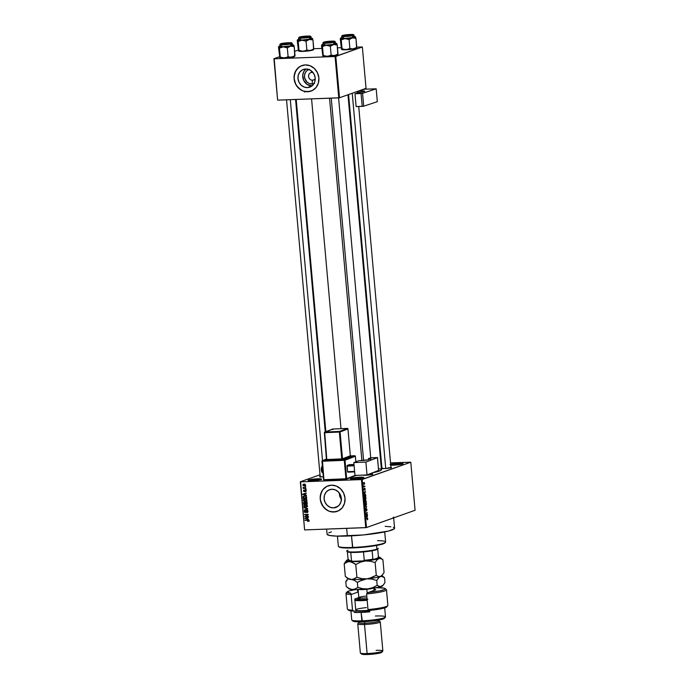 <?xml version="1.0" encoding="UTF-8"?>
<svg xmlns="http://www.w3.org/2000/svg" width="689" height="689" viewBox="0 0 689 689"><rect width="100%" height="100%" fill="white"/><g stroke="black" fill="none" stroke-linecap="round" stroke-linejoin="round"><path stroke-width="1.03" d="M359.649 477.847A6.21 0.723 -5.1 0 0 351.192 479.07A6.21 0.723 174.9 0 1 359.649 477.847L359.727 478.674L359.649 477.847A6.21 0.723 174.9 0 1 363.12 478.011A6.21 0.723 -5.1 0 0 359.649 477.847L359.822 477.21L359.649 477.847M354.43 479.131A6.778 0.784 174.9 0 1 350.425 478.864A6.778 0.784 174.9 0 1 353.078 477.899A6.778 0.784 174.9 0 1 359.822 477.21L363.878 477.589L360.769 478.51L354.43 479.131L350.374 478.752L359.822 477.21A6.778 0.784 174.9 0 1 363.844 477.666A6.778 0.784 174.9 0 1 354.43 479.131M398.785 463.93A6.21 0.723 -5.1 0 0 390.715 464.997A6.21 0.723 174.9 0 1 398.785 463.93L398.862 464.756L398.785 463.93A6.21 0.723 174.9 0 1 402.255 464.093A6.21 0.723 -5.1 0 0 398.785 463.93L398.965 463.292L398.785 463.93M390.654 464.308A6.778 0.784 174.9 0 1 398.965 463.292L402.548 463.413L403.013 463.671L402.454 464.024L393.565 465.213A6.778 0.784 174.9 0 1 390.732 465.196M317.353 479.423A6.21 0.723 -5.1 0 0 308.905 480.646A6.21 0.723 174.9 0 1 317.353 479.423L317.431 480.242L317.353 479.423A6.21 0.723 174.9 0 1 320.824 479.578A6.21 0.723 -5.1 0 0 317.353 479.423L317.534 478.786L317.353 479.423M312.134 480.707A6.778 0.784 174.9 0 1 308.138 480.431A6.778 0.784 174.9 0 1 310.782 479.466A6.778 0.784 174.9 0 1 317.534 478.786L321.479 479.019L318.482 480.087L310.98 480.733L308.086 480.319L317.534 478.786A6.778 0.784 174.9 0 1 321.548 479.234A6.778 0.784 174.9 0 1 312.134 480.707M314.58 83.36L312.014 84.024L312.496 80.225A3.953 3.583 -109.6 0 0 315.209 78.615A3.953 3.583 70.4 0 1 312.496 80.225L314.348 79.571L312.496 80.225A3.953 3.583 70.4 0 1 310.825 72.595A3.953 3.583 70.4 0 1 311.798 72.405L311.239 70.786L311.798 72.405A3.953 3.583 -109.6 0 0 312.496 80.225L312.014 84.024A7.501 6.795 70.4 0 1 304.65 77.831A7.501 6.795 70.4 0 1 308.922 69.503M305.95 68.978A9.413 8.526 -109.6 0 0 303.315 79.459A9.413 8.526 -109.6 0 0 311.979 85.918M307.415 87.606A9.413 8.526 70.4 0 1 298.182 79.898A9.413 8.526 70.4 0 1 303.427 69.434A9.413 8.526 70.4 0 1 305.752 68.986L309.103 69.572L312.065 71.484L314.201 74.438L315.174 77.978L314.839 81.569L313.245 84.652L310.636 86.78L307.415 87.606L304.056 87.021L301.093 85.109L298.957 82.155L297.984 78.615L298.32 75.032L299.913 71.94L302.523 69.822L305.752 68.986A9.413 8.526 70.4 0 1 314.976 76.694A9.413 8.526 70.4 0 1 309.731 87.167A9.413 8.526 70.4 0 1 307.415 87.606L311.816 86.039L307.415 87.606M301.989 65.541L301.98 65.541A13.556 12.29 -109.6 0 0 294.487 80.622A13.556 12.29 -109.6 0 0 307.776 91.706L307.69 91.74A13.556 12.29 70.4 0 1 294.392 80.639A13.556 12.29 70.4 0 1 301.946 65.558A13.556 12.29 70.4 0 1 305.296 64.912L300.645 66.11L296.89 69.167L294.599 73.62L294.108 78.787L295.512 83.886L298.587 88.14L302.859 90.896L307.69 91.74L312.332 90.543L316.087 87.486L318.387 83.033L318.869 77.866L317.465 72.776L314.399 68.521L310.119 65.765L305.296 64.912A13.556 12.29 70.4 0 1 318.585 76.023A13.556 12.29 70.4 0 1 311.032 91.103A13.556 12.29 70.4 0 1 307.69 91.74L307.776 91.706A13.556 12.29 -109.6 0 0 311.092 91.077L311.075 91.086M333.545 507.879A9.413 8.526 70.4 0 1 324.321 500.171A9.413 8.526 70.4 0 1 329.566 489.698A9.413 8.526 70.4 0 1 331.883 489.259L335.242 489.845L338.204 491.757L340.34 494.711L341.313 498.25L340.977 501.833L339.384 504.925L336.775 507.052L333.545 507.879L330.195 507.293L327.232 505.381L325.096 502.427L324.123 498.888L324.459 495.305L326.052 492.213L328.662 490.086L331.883 489.259A9.413 8.526 70.4 0 1 341.115 496.967A9.413 8.526 70.4 0 1 335.87 507.44A9.413 8.526 70.4 0 1 333.545 507.879L337.954 506.312L333.545 507.879M341.339 499.499L339.91 496.864L339.1 492.669L339.91 496.864L341.615 499.852M328.145 485.805A13.556 12.29 -109.6 0 0 320.626 500.894A13.556 12.29 -109.6 0 0 333.915 511.979L333.82 512.013A13.556 12.29 70.4 0 1 320.531 500.912A13.556 12.29 70.4 0 1 328.085 485.831A13.556 12.29 70.4 0 1 331.426 485.185L326.784 486.382L323.029 489.44L320.729 493.892L320.247 499.06L321.651 504.159L324.717 508.413L328.998 511.169L333.82 512.013L338.471 510.816L342.226 507.759L344.517 503.306L345.008 498.138L343.604 493.04L340.53 488.794L336.258 486.038L331.426 485.185A13.556 12.29 70.4 0 1 344.724 496.287A13.556 12.29 70.4 0 1 337.171 511.376A13.556 12.29 70.4 0 1 333.82 512.013L333.915 511.979A13.556 12.29 -109.6 0 0 337.231 511.35L337.214 511.359M390.697 467.168L391.498 467.426L390.594 467.84L384.41 468.58A5.081 0.586 174.9 0 1 381.413 468.382A5.081 0.586 174.9 0 1 381.913 467.995M371.939 473.843L372.74 474.101L371.19 474.652L365.652 475.255A5.081 0.586 174.9 0 1 362.776 475.117M323.58 476.805L322.633 476.857A5.081 0.586 174.9 0 1 319.636 476.65A5.081 0.586 174.9 0 1 320.135 476.263M388.286 467.779L388.329 468.244L388.286 467.779A4.522 0.525 174.9 0 1 390.568 467.84A4.522 0.525 -5.1 0 0 388.286 467.779M326.62 529.1L327.077 534.251A33.89 3.927 -5.1 0 0 347.342 536.042L346.653 528.36L347.342 536.042A33.89 3.927 -5.1 0 0 394.59 528.222L393.6 517.051A33.89 3.927 174.9 0 1 390.784 518.912L415.079 510.273L410.79 462.207L362.199 479.492L366.488 527.55L389.311 519.385M311.574 98.889L341.003 428.679L311.574 98.889M378.502 468.58L381.026 469.226L381.43 469.777L380.836 470.415L372.749 472.74A25.984 3.006 -5.1 0 0 381.43 469.691L347.971 94.772M313.943 83.636A7.501 6.795 70.4 0 1 312.014 84.024L309.335 83.558L306.984 82.043L304.762 78.296L304.504 75.402L305.287 72.689L306.993 70.571L309.361 69.374M364.292 486.4L364.92 486.537L363.775 486.951L363.714 485.814L364.292 486.4L363.714 485.814L363.775 486.951L364.886 486.184L364.05 486.417M364.714 488.243L365.11 489.629L364.774 488.587L364.111 489.957L364.162 488.518L364.317 489.741L364.714 488.243L364.317 489.741L364.223 488.467L363.973 489.405L364.369 490.094L364.679 488.716L364.869 489.965L365.161 488.966L364.714 488.243L365.161 488.966M365.032 493.246L363.861 492.859L365.334 491.162L365.032 493.246L365.334 491.162L363.861 492.859L365.032 493.246M365.98 498.216L365.592 499.689L364.757 499.783L364.679 497.406L365.351 497.105L365.868 497.656L365.058 497.131L364.369 498.793L365.316 499.869L365.98 498.216M366.505 504.064L366.117 505.537L365.273 505.631L365.204 503.246L365.876 502.944L366.462 503.762L365.575 502.979L364.886 504.632L365.842 505.717L366.505 504.064M367.831 518.895L367.409 519.833L367.513 518.61L366.195 519.006L367.582 518.274L367.831 518.895L367.228 518.274L366.16 518.653L367.487 518.602L367.409 519.833L367.831 518.895L367.228 518.274M367.177 517.224L365.997 516.836L367.47 515.148L367.177 517.224L367.47 515.148L365.997 516.836L367.177 517.224M366.143 514.829L367.401 514.382L365.859 515.294L366.953 512.969L365.661 513.064L367.237 512.504L366.143 514.829L367.237 512.504L365.661 513.064L366.953 512.969L365.859 515.294L367.401 514.382L366.143 514.829M366.445 508.697L367.013 509.765L366.574 511.005L366.626 509.076L365.988 511.1L365.377 510.058L365.764 509.042L365.971 510.73L366.445 508.697L366.574 511.005L367.004 509.645L366.522 508.68M365.049 506.234L366.729 506.794L365.282 508.758L366.557 507.052L365.049 506.234L366.557 507.052L365.282 508.758L366.729 506.794L365.049 506.234M365.661 500.171L366.315 502.186L364.739 502.746L364.688 500.894L365.661 500.171L364.955 500.524L364.739 502.746L366.315 502.186L365.747 500.154M364.782 494.246L365.532 494.547L365.799 496.347L364.223 496.907L364.731 494.263L364.223 496.907L365.799 496.347L364.998 494.194M363.956 482.481L364.653 483.316L364.042 484.488L363.456 483.428L363.956 482.481L363.465 483.678L364.145 484.462L364.645 483.256L364.119 482.446M300.309 481.783L304.598 529.85L300.602 481.852L361.458 479.587L365.747 527.653L304.891 529.91L366.488 527.55L415.079 510.273L410.79 462.207L390.525 462.887L410.79 462.207L361.458 479.587L362.199 479.492L366.488 527.55L365.747 527.653L361.458 479.587L300.602 481.852L304.598 529.85L300.309 481.783L320.006 474.781L300.309 481.783M380.853 463.249L381.482 463.232L380.853 463.249M305.675 486.555L305.193 486.925L305.675 486.555M305.899 488.992L305.408 489.371L305.899 488.992M306.45 495.176L305.339 494.909L305.236 493.677L306.252 492.954L302.738 494.22L306.484 495.546L305.339 494.909L305.236 493.677L306.252 492.954L302.738 494.22L306.45 495.176M306.372 501.118L305.244 501.454L306.932 500.171L306.527 499.198L305.296 498.715L303.418 499.387L303.582 500.92L305.882 501.351L306.924 500.016L306.286 499.017L304.168 498.853M306.889 506.958L305.77 507.293L307.449 506.01L306.932 504.942L305.821 504.563L304.021 505.123L304.099 506.768L306.398 507.19L307.449 505.855L306.803 504.856L304.684 504.692M305.227 510.532L304.245 511.643L305.33 512.616L307.415 510.515L306.838 510.721L307.923 511.281L306.751 512.306L307.604 512.383L306.829 512.659L307.949 511.436L307.733 510.807L306.304 510.515L305.408 512.246L304.667 511.608L305.227 510.532L304.28 511.204L304.452 512.22L305.416 512.607L306.502 510.85L307.156 510.79L307.061 512.633L307.949 511.436L306.803 510.368L305.305 512.254L304.667 511.608L305.313 510.885L304.857 510.601M308.586 519.153L307.483 518.886L307.372 517.654L308.388 516.931L304.882 518.206L308.62 519.523L307.483 518.886L307.372 517.654L308.388 516.931L304.882 518.206L308.586 519.153M308.569 521.254L308.293 520.023L305.046 520.014L308.155 520.359L307.716 521.495L308.775 520.686L307.492 519.928L305.072 520.367L308.043 520.316L307.716 521.495L308.612 521.177L307.716 521.495M308.319 516.173L305.434 516.276L308.155 514.295L304.547 514.425L307.466 514.674L304.745 516.664L308.353 516.526L305.434 516.276L308.19 514.674L304.547 514.425L307.466 514.674L304.745 516.664L308.319 516.173M307.647 508.585L303.935 507.604L307.242 508.792L304.159 510.118L307.647 508.585L303.935 507.604L307.242 508.792L304.159 510.118L307.647 508.585M304.349 501.997L303.522 503.004L303.944 502.858L303.625 504.115L307.234 503.978L306.932 502.229L305.976 501.833L303.703 502.281L303.625 504.115L307.234 503.978L307.139 502.875L305.976 501.833L304.056 502.048M306.622 497.096L305.916 496.028L303.909 495.934L303.048 496.648L303.1 498.268L306.708 498.138L306.622 497.096L304.676 495.813L303.823 495.959L303.031 496.709L303.1 498.268L306.708 498.138L306.622 497.096M305.175 489.939L304.435 490.766L304.874 490.981L304.116 491.3L304.056 490.025L303.384 490.878L304.202 491.653L305.77 490.112L305.27 490.292L306.08 490.628L305.33 491.662L306.097 490.766L305.503 489.974L304.702 490.094L304.116 491.3L303.771 490.103L303.41 491.042L304.504 491.584L305.356 490.292L305.33 491.662L305.847 491.455L306.097 490.766L304.891 489.982M305.804 487.976L303.091 487.605L303.599 488.062L303.212 488.432L305.838 488.329L303.203 487.304L303.212 488.432L305.804 487.976M304.116 484.117L302.876 485.151L304.323 486.098L305.33 485.771L304.323 486.098L305.589 485.056L304.581 484.134L303.169 484.419L302.927 485.401L304.771 486.038L305.589 485.056L303.522 484.221M273.921 58.72L277.615 100.077L274.213 58.78L335.078 56.524L338.764 97.872L277.908 100.138L339.505 97.778L366.048 88.338L362.354 46.981L335.819 56.42L339.505 97.778L366.048 88.338L362.354 46.981L356.773 47.119L362.354 46.981L335.078 56.524L335.819 56.42L339.505 97.778L338.764 97.872L335.078 56.524L274.213 58.78L277.615 100.077L273.921 58.72L279.458 56.748L273.921 58.72M298.216 50.082L294.634 51.356L298.216 50.082M313.753 48.721L321.763 48.419L313.753 48.721M337.481 47.834L341.046 47.705L337.481 47.834M391.955 518.447L390.784 518.912M390.077 464.481L398.965 463.292A6.778 0.784 174.9 0 1 402.979 463.749A6.778 0.784 174.9 0 1 393.565 465.213L390.577 465.178M323.33 476.822A5.081 0.586 174.9 0 1 322.633 476.857L319.679 476.676L320.506 476.159M372.155 473.868A5.081 0.586 174.9 0 1 372.715 474.153A5.081 0.586 174.9 0 1 365.652 475.255L362.69 475.083M390.913 467.194A5.081 0.586 174.9 0 1 391.473 467.486A5.081 0.586 174.9 0 1 384.41 468.58L381.448 468.408L382.274 467.891M393.316 527.309L394.487 527.963L394.366 528.747L388.553 531.047L363.525 534.931L336.525 536.111L329.411 535.448L327.077 534.139M328.713 532.855L331.357 531.908M385.142 526.362L390.896 526.801M369.528 474.454A4.522 0.525 174.9 0 1 371.81 474.514A4.522 0.525 -5.1 0 0 369.528 474.454M331.478 511.815L336.31 511.634M326.87 486.356L323.115 489.414L321.763 491.498L320.342 496.407L320.342 499.025L320.807 501.635L323.089 506.406L326.836 509.981L329.084 511.135M305.339 91.542L310.171 91.361M300.74 66.084L298.707 67.401L295.624 71.225L294.203 76.135L294.203 78.761L295.598 83.851L296.95 86.134L300.697 89.708L302.953 90.862M305.882 69.038L303.746 71.69L302.755 75.101L303.728 80.458L307.268 84.523L312.177 85.91M311.798 72.405A3.953 3.583 70.4 0 1 313.073 72.595A3.953 3.583 -109.6 0 0 311.798 72.405M309.464 520.936L308.724 521.168M308.345 520.686L307.638 521.142M308.508 520.143L308.043 520.316L308.508 520.143M308.284 520.014L307.552 520.281L308.284 520.014M308.129 519.971L305.072 520.367L308.129 519.971M305.468 518.378L304.917 518.576L305.468 518.378M305.804 518.162L308.388 516.939L305.804 518.162M308.422 517.284L307.372 517.654L308.422 517.284M306.174 518.033L307.862 517.473L306.174 518.033M307.053 518.783L305.27 518.352L307.862 517.473L306.958 517.792L307.053 518.783L305.27 518.352L306.958 517.792L307.053 518.783M308.327 516.242L304.745 516.664L308.327 516.242M305.623 516.164L308.172 514.468L305.623 516.164M308.164 514.425L307.466 514.674L308.164 514.425M308.164 514.364L304.572 514.786L308.164 514.364M306.829 512.659L307.268 512.573M307.94 511.918L306.751 512.306M307.561 510.437L306.838 510.721M307.742 510.403L307.13 511.316M304.667 511.608L305.313 510.885M305.572 511.29L306.209 511.936M306.76 511.247L306.889 510.618L305.985 510.937L307.699 510.049M306.803 510.368L305.985 510.937M307.673 508.921L304.159 510.118L307.673 508.921M307.199 508.465L306.657 508.663L307.199 508.465M304.555 507.767L303.97 507.974L304.555 507.767M305.477 504.555L303.746 505.993L305.77 507.293L306.975 506.897M305.77 507.293L306.665 506.975L305.933 506.923M305.408 506.742L306.984 506.949M304.865 505.02L306.192 504.606M307.518 506.381L306.872 506.604M305.744 506.94L304.168 505.976L304.693 505.089L306.278 504.632L305.494 504.908L307.432 505.735L305.744 506.94L304.762 506.794L304.185 505.692L305.494 504.908L307.027 505.872L305.744 506.94L307.337 506.475M305.597 504.77L306.398 504.589L305.063 505.657M304.426 502.686L305.244 501.678M306.166 501.799L306.881 501.514M305.976 501.833L305.132 502.35M304.598 501.962L304.417 502.496M305.089 503.702L304.013 503.745L304.943 502.169L304.435 502.35L305.503 502.47L304.969 502.66L305.503 503.556L304.013 503.745L304.435 502.35L305.089 503.702M305.864 502.341L305.339 502.031L304.857 502.806M306.777 503.642L305.511 503.685L305.451 502.987L306.631 501.971L306.011 502.186L307.018 502.384L306.777 503.642L307.191 503.495L305.511 503.685L306.011 502.186L306.777 503.642M306.915 501.868L306.347 502.669M303.961 503.125L304.435 502.35M304.96 498.715L303.22 500.154L305.244 501.454L306.45 501.058M305.244 501.454L306.149 501.136L305.408 501.084M304.228 499.224L304.659 498.733M304.882 500.903L306.467 501.101M304.676 498.724L304.185 499.336M306.993 500.533L306.347 500.757M305.218 501.101L303.642 500.128L304.176 499.249L305.752 498.793L304.977 499.069L306.906 499.887L305.218 501.101L304.237 500.946L303.711 499.714L304.977 499.069L306.51 500.093L305.218 501.101L306.812 500.636M305.072 498.931L305.873 498.75L304.547 499.809M306.683 497.854L303.1 498.268L306.683 497.854M303.651 496.485L303.031 496.709L303.651 496.485M303.952 496.304L304.323 495.847M304.383 495.804L303.944 496.33M304.004 496.287L305.416 495.865M306.26 497.794L303.496 497.897L303.461 496.76L305.503 495.891L304.702 496.175L306.071 496.114L305.597 496.278L306.665 497.647L303.496 497.897L303.461 496.76L304.814 496.166L306.045 496.605L306.26 497.794M305.597 495.856L304.366 496.442M303.461 496.76L304.702 496.175M303.332 494.401L302.772 494.599L303.332 494.401M303.668 494.177L306.252 492.962L303.642 493.901L305.718 493.488L303.858 494.142L305.718 493.488L304.822 493.815L304.908 494.805L303.134 494.366L304.822 493.815L305.322 494.659L303.677 494.202M306.278 493.307L305.236 493.677L306.278 493.307M305.727 490.757L305.253 491.309M305.83 490.422L305.106 491.335L304.28 490.559M303.754 490.852L304.142 490.379M304.271 491.248L304.857 491.033M305.339 490.447L306.08 489.612M305.916 489.19L305.408 489.371L305.916 489.19M305.813 488.045L303.212 488.432L305.813 488.045M303.573 487.485L303.091 487.648L303.573 487.485M305.692 486.753L305.193 486.925L305.692 486.753M304.323 486.098L304.951 485.986M303.685 484.548L304.917 484.16M304.288 485.736L303.246 485.151L304.9 484.212L304.176 484.47L305.572 484.927L304.288 485.736L303.332 485.392L304.176 484.47L305.218 485.056L304.288 485.736L305.675 485.34M305.072 484.152L304.15 484.832M304.693 505.089L305.494 504.908M305.451 502.987L306.011 502.186M304.176 499.249L304.977 499.069M303.246 485.151L304.176 484.47M305.218 485.056L304.762 485.667M367.271 518.619L366.16 518.662M366.979 517.172L366.014 517.017L366.565 516.19L366.979 517.172L366.031 517.206L366.979 517.172L366.892 516.182L366.178 516.939L366.979 517.172M366.281 514.778L367.435 514.735L366.281 514.778M365.807 513.012L366.953 512.969L365.807 513.012M366.031 512.935L367.271 512.883L366.031 512.935M366.479 509.05L366.815 509.679M365.911 511.135L365.764 509.042L365.842 511.152M365.885 510.782L365.575 510.204M366.169 503.125L365.575 502.979M365.807 505.356L366.255 503.762L365.601 503.332L366.324 504.133L365.618 505.399L364.886 504.572L365.601 503.332L365.136 503.349L365.773 503.297L365.153 503.323M365.161 502.229L366.315 502.186L365.161 502.229M365.006 500.869L364.894 502.333L365.368 502.16L364.705 502.333L364.688 500.886L365.368 502.16L365.256 501.127M365.695 500.524L365.549 502.092L366.1 501.902L365.359 502.1L365.368 500.533L366.1 501.902L365.98 500.782M365.652 497.286L365.058 497.131M365.291 499.516L365.73 497.923L365.084 497.492L365.799 498.285L365.101 499.551L364.36 498.733L365.084 497.492L364.61 497.51L365.248 497.458L364.627 497.484M364.645 496.39L365.799 496.347L364.645 496.39M364.817 494.599L364.369 496.485L365.583 496.054L364.18 496.493L364.817 494.599L364.326 494.616L365.213 494.607L365.583 496.054L365.213 494.607M364.834 493.186L363.878 493.04L364.421 492.213L364.834 493.186L363.895 493.221L364.834 493.186L364.748 492.196L364.033 492.962L364.834 493.186M364.472 488.596L364.989 489.001M363.973 489.405L364.369 490.094M363.766 486.58L364.92 486.537L363.766 486.58M364.111 484.1L363.577 482.851L364.481 483.308L364.111 484.1L363.628 483.626L363.826 484.091L364.49 483.48L363.999 482.834L364.481 483.308M365.601 503.332L365.067 504.279L365.592 505.399L365.11 505.416M365.084 497.492L364.541 498.578L365.075 499.551L364.584 499.577M363.999 482.834L363.628 483.626M337.455 536.137L338.351 546.205A23.727 2.747 -5.1 0 0 352.535 547.454A23.727 2.747 174.9 0 1 338.54 546.506L339.152 547.006A23.159 2.678 -5.1 0 0 352.811 547.927L351.502 535.844L352.535 547.454A23.727 2.747 -5.1 0 0 385.616 541.985L384.712 531.917M385.099 542.674L383.179 543.862L378.037 545.18L361.604 547.385L345.422 547.979L339.04 546.894M377.555 540.65A23.727 2.747 174.9 0 1 385.478 542.321A23.727 2.747 174.9 0 1 352.535 547.454L352.811 547.927A23.159 2.678 -5.1 0 0 384.97 542.915L385.478 542.321M336.783 43.665L336.654 43.467A7.458 0.861 174.9 0 1 336.077 43.958L337.231 45.061L336.533 43.424L333.683 44.518L337.231 45.061L336.783 43.665M324.433 42.15L324.889 42.589L324.433 42.15L325.561 41.857L331.099 41.254L333.786 41.349L333.717 41.805A5.081 0.586 174.9 0 1 328.352 42.623A5.081 0.586 174.9 0 1 324.045 42.494A5.081 0.586 174.9 0 1 324.433 42.15A5.081 0.586 174.9 0 1 330.367 41.288A5.081 0.586 174.9 0 1 334.105 41.598A5.081 0.586 174.9 0 1 333.717 41.805L327.051 42.692L324.355 42.606L324.433 42.15M323.597 44.423L323.081 44.742L323.511 44.983L325.733 45.112L333.562 44.354L335.457 43.683L335.293 41.762A6.21 0.723 174.9 0 1 334.776 42.098L334.432 41.779A5.874 0.68 174.9 0 1 326.732 42.804A5.874 0.68 174.9 0 1 323.709 42.175L323.219 42.477L324.149 42.778L327.826 42.752L334.923 41.469L330.315 41.202L323.709 42.175A5.874 0.68 174.9 0 1 331.409 41.142A5.874 0.68 174.9 0 1 334.432 41.779L334.94 44.001A6.21 0.723 -5.1 0 0 335.457 43.657L335.035 43.441M337.765 54.681L337.231 45.061L338.023 53.957L334.682 55.697L331.125 55.154L330.332 46.258L333.683 44.518L326.302 45.267L330.332 46.258L331.125 55.154L327.301 56.446L323.27 55.447L322.478 46.551L326.302 45.267L321.892 44.957L322.478 46.551L322.891 56.136L321.513 45.646L321.927 44.725L323.46 44.182M321.668 45.043L322.84 56.024M337.644 54.638L331.099 56.179L322.9 56.145A7.458 0.861 -5.1 0 0 327.301 56.446L323.27 55.447L323.003 56.171M335.242 43.174L336.533 43.424M323.081 44.768A6.21 0.723 -5.1 0 0 328.042 45.026A6.21 0.723 -5.1 0 0 334.94 44.001L334.776 42.098A6.21 0.723 174.9 0 1 327.869 43.131A6.21 0.723 174.9 0 1 322.908 42.864L323.081 44.768M335.293 41.762L334.613 41.245C334.165 40.84 325.432 41.383 323.623 42.193L324.028 42.658M322.977 42.951A6.21 0.723 -5.1 0 0 328.274 43.097A6.21 0.723 -5.1 0 0 334.776 42.098M321.772 44.923L321.892 44.957A7.458 0.861 174.9 0 1 321.884 44.768A7.458 0.861 174.9 0 1 323.038 44.285M322.314 45.982L322.478 46.551L326.302 45.267A7.458 0.861 174.9 0 1 321.892 44.957L322.314 45.982M333.683 44.518A7.458 0.861 174.9 0 1 326.302 45.267L330.332 46.258L333.683 44.518L337.231 45.061L336.077 43.958A7.458 0.861 174.9 0 1 333.683 44.518M335.414 43.183A7.458 0.861 174.9 0 1 336.637 43.45A7.458 0.861 174.9 0 1 336.654 43.467M327.301 56.446A7.458 0.861 -5.1 0 0 334.682 55.697L331.125 55.154L327.301 56.446M337.868 54.56L338.023 53.957L334.682 55.697A7.458 0.861 -5.1 0 0 337.653 54.827L337.817 54.638M326.646 42.554L325.165 42.373L325.975 41.969L331.504 41.4A3.953 0.456 174.9 0 1 332.976 41.573A3.953 0.456 174.9 0 1 331.021 42.201A3.953 0.456 174.9 0 1 326.646 42.554A3.953 0.456 174.9 0 1 325.156 42.27A3.953 0.456 174.9 0 1 327.533 41.684A3.953 0.456 174.9 0 1 331.504 41.4L332.985 41.573L332.176 41.986L326.646 42.554M331.254 98.157L363.585 460.467L331.254 98.157M347.213 35.811L351.717 35.036L348.453 34.794A3.953 0.456 174.9 0 1 351.734 34.906A3.953 0.456 174.9 0 1 347.213 35.811A3.953 0.456 174.9 0 1 343.914 35.604A3.953 0.456 174.9 0 1 348.453 34.794L343.94 35.578L347.213 35.811M352.243 93.248L385.737 468.511L352.243 93.248M285.427 44.217L285.435 44.079A3.953 0.456 174.9 0 1 282.137 43.872A3.953 0.456 174.9 0 1 286.676 43.062L282.12 43.941L288.372 43.743L289.888 43.131L286.676 43.062A3.953 0.456 174.9 0 1 289.966 43.174A3.953 0.456 174.9 0 1 285.435 44.079L285.427 44.217M322.512 460.562L290.302 99.681L322.512 460.562M302.316 37.637L302.385 37.482A3.953 0.456 174.9 0 1 300.904 37.197A3.953 0.456 174.9 0 1 303.281 36.612A3.953 0.456 174.9 0 1 307.242 36.328L308.741 36.595L306.045 37.232L300.886 37.215L307.242 36.328A3.953 0.456 174.9 0 1 308.724 36.5A3.953 0.456 174.9 0 1 306.76 37.128A3.953 0.456 174.9 0 1 302.385 37.482L302.316 37.637M377.71 549.012L378.442 557.177L377.71 549.012L376.461 549.719A15.253 1.766 -5.1 0 0 377.641 549.099L378.149 548.496A15.813 1.834 174.9 0 1 376.926 549.142L372.129 550.769A15.253 1.766 -5.1 0 0 376.461 549.719L376.926 549.142A15.813 1.834 -5.1 0 0 378.235 548.272M376.59 545.455L376.926 549.142L376.59 545.455M348.212 560.174A15.253 1.766 174.9 0 1 348.117 560.071L347.377 551.717L348.117 560.071A15.253 1.766 -5.1 0 0 351.502 560.777A15.253 1.766 174.9 0 1 348.212 560.174L348.815 560.674A14.684 1.697 -5.1 0 0 352.777 561.294L363.086 560.906L364.257 560.303A15.253 1.766 -5.1 0 0 372.878 559.149L373.455 559.52L371.216 559.924L363.086 560.906A14.684 1.697 -5.1 0 0 373.455 559.52L377.96 557.918L378.442 557.177L377.96 557.918L373.455 559.52L372.878 559.149A15.253 1.766 174.9 0 1 364.257 560.303L363.516 551.923L350.753 552.397A15.253 1.766 -5.1 0 0 363.516 551.923A15.253 1.766 -5.1 0 0 372.129 550.769A15.253 1.766 174.9 0 1 363.516 551.923L364.257 560.303L363.086 560.906L352.777 561.294L351.502 560.777L350.753 552.397A15.253 1.766 174.9 0 1 347.368 551.691M346.731 551.088A15.813 1.834 -5.1 0 0 359.348 551.76A15.813 1.834 -5.1 0 0 376.926 549.142A15.813 1.834 174.9 0 1 360.252 551.7A15.813 1.834 174.9 0 1 346.851 551.286A15.813 1.834 174.9 0 1 348.04 550.218M346.851 551.286L347.463 551.794A15.253 1.766 -5.1 0 0 350.753 552.397L351.502 560.777L352.777 561.294L348.703 560.441M372.878 559.149L372.129 550.769L372.878 559.149M356.523 48.006L356.79 47.283L353.44 49.022A7.458 0.861 -5.1 0 0 355.834 48.463L356.79 47.283L353.44 49.022L349.883 48.488L349.09 39.592L352.441 37.852L355.989 38.386L355.412 36.793L352.441 37.852L345.06 38.593L349.09 39.592L349.883 48.488L346.059 49.772L342.028 48.781L341.52 49.264L340.271 38.972L340.65 38.291A7.458 0.861 174.9 0 1 340.642 38.102A7.458 0.861 174.9 0 1 341.219 37.792L342.226 37.507M356.411 47.972L349.857 49.505L341.649 49.462L340.349 38.618L340.65 38.291L341.236 39.884L342.028 48.781L341.236 39.884L345.06 38.593L341.115 38.463L340.607 38.179L341.219 37.792A7.458 0.861 174.9 0 1 341.796 37.619M343.191 35.475A5.081 0.586 174.9 0 1 349.125 34.622A5.081 0.586 174.9 0 1 352.863 34.924A5.081 0.586 174.9 0 1 352.475 35.13L346.748 35.974L342.769 35.742L348.91 34.631L352.544 34.674L352.475 35.13A5.081 0.586 174.9 0 1 347.11 35.949A5.081 0.586 174.9 0 1 342.803 35.819A5.081 0.586 174.9 0 1 343.191 35.475L343.647 35.914L343.191 35.475M341.735 36.284A6.21 0.723 -5.1 0 0 347.032 36.431A6.21 0.723 -5.1 0 0 353.535 35.432L353.199 35.105A5.874 0.68 174.9 0 1 345.49 36.138A5.874 0.68 174.9 0 1 342.467 35.501L342.786 35.983M341.675 36.19L341.839 38.093A6.21 0.723 -5.1 0 0 346.8 38.36A6.21 0.723 -5.1 0 0 353.707 37.327L353.535 35.432A6.21 0.723 174.9 0 1 346.627 36.457A6.21 0.723 174.9 0 1 341.675 36.19L342.467 35.501L341.977 35.811L342.381 36.035L345.49 36.138L353.552 34.95L349.082 34.528L342.467 35.501A5.874 0.68 174.9 0 1 350.167 34.476A5.874 0.68 174.9 0 1 353.199 35.105L353.793 36.767M356.626 47.886L355.989 38.386L356.79 47.283L355.834 48.463A7.458 0.861 -5.1 0 0 356.411 48.161L356.575 47.963M341.77 49.496L341.649 49.462A7.458 0.861 -5.1 0 0 346.059 49.772L342.028 48.781L341.606 49.358M354.008 36.5L355.412 36.793A7.458 0.861 174.9 0 1 352.441 37.852L355.989 38.386L355.291 36.758M342.355 37.749L341.839 38.076L342.269 38.308L345.559 38.42L353.707 37.327A6.21 0.723 -5.1 0 0 354.215 36.991L354.051 35.087A6.21 0.723 174.9 0 1 353.535 35.432M354.18 36.517A7.458 0.861 174.9 0 1 355.395 36.784A7.458 0.861 174.9 0 1 355.412 36.793M345.06 38.593A7.458 0.861 174.9 0 1 340.65 38.291L341.236 39.884L345.06 38.593L349.09 39.592L352.441 37.852A7.458 0.861 174.9 0 1 345.06 38.593M346.059 49.772A7.458 0.861 -5.1 0 0 353.44 49.022L349.883 48.488L346.059 49.772M293.772 45.267L293.635 45.061A7.458 0.861 174.9 0 1 293.066 45.56L294.22 46.663L293.523 45.026L290.663 46.12L294.22 46.663L293.772 45.267M281.413 43.743L281.87 44.182L281.413 43.743L282.542 43.459L288.08 42.856L290.767 42.942L290.698 43.398A5.081 0.586 174.9 0 1 285.341 44.225A5.081 0.586 174.9 0 1 281.034 44.087A5.081 0.586 174.9 0 1 281.413 43.743A5.081 0.586 174.9 0 1 287.356 42.89A5.081 0.586 174.9 0 1 291.094 43.192A5.081 0.586 174.9 0 1 290.698 43.398L284.032 44.294L281.345 44.208L281.413 43.743M280.587 46.017L280.165 46.473L282.723 46.714L291.335 45.775L292.446 45.276L292.274 43.355A6.21 0.723 174.9 0 1 291.757 43.7L291.421 43.373A5.874 0.68 174.9 0 1 283.713 44.406A5.874 0.68 174.9 0 1 280.69 43.777L280.294 44.199L281.129 44.38L284.807 44.354L291.903 43.071L287.304 42.796L280.69 43.777A5.874 0.68 174.9 0 1 288.398 42.744A5.874 0.68 174.9 0 1 291.421 43.373L291.929 45.595A6.21 0.723 -5.1 0 0 292.446 45.259L292.015 45.035M294.754 56.274L294.22 46.663L295.013 55.551L291.662 57.299L288.114 56.756L287.322 47.86L290.663 46.12L283.291 46.869L287.322 47.86L288.114 56.756L284.281 58.04L280.251 57.049L279.458 48.152L283.291 46.869L278.873 46.559L279.458 48.152L279.872 57.73L278.494 47.24L278.916 46.327L280.449 45.784M278.657 46.645L279.829 57.626M294.634 56.24L288.088 57.773L279.872 57.73M292.231 44.768L293.635 45.061A7.458 0.861 174.9 0 1 293.635 45.061L293.523 45.026M280.07 46.361A6.21 0.723 -5.1 0 0 285.022 46.628A6.21 0.723 -5.1 0 0 291.929 45.595L291.757 43.7A6.21 0.723 174.9 0 1 284.85 44.725A6.21 0.723 174.9 0 1 279.898 44.458L280.07 46.361M292.274 43.355L291.593 42.847C291.154 42.434 282.412 42.976 280.612 43.786L281.009 44.251M279.958 44.552A6.21 0.723 -5.1 0 0 285.255 44.699A6.21 0.723 -5.1 0 0 291.757 43.7M278.761 46.525L278.873 46.559A7.458 0.861 174.9 0 1 278.873 46.37A7.458 0.861 174.9 0 1 280.027 45.887M279.303 47.584L279.458 48.152L283.291 46.869A7.458 0.861 174.9 0 1 278.873 46.559L279.303 47.584M290.663 46.12A7.458 0.861 174.9 0 1 283.291 46.869L287.322 47.86L290.663 46.12L294.22 46.663L293.066 45.56A7.458 0.861 174.9 0 1 290.663 46.12M292.403 44.785A7.458 0.861 174.9 0 1 293.626 45.052M279.889 57.747L279.889 57.747A7.458 0.861 -5.1 0 0 284.281 58.04L280.251 57.049L279.992 57.773M284.281 58.04A7.458 0.861 -5.1 0 0 291.662 57.299L288.114 56.756L284.281 58.04M294.849 56.154L295.013 55.551L291.662 57.299A7.458 0.861 -5.1 0 0 294.634 56.429L294.806 56.231M313.512 49.608L313.771 48.885L310.42 50.624A7.458 0.861 -5.1 0 0 312.823 50.064L313.771 48.885L310.42 50.624L306.872 50.082L306.08 41.185L309.43 39.445L312.978 39.988L312.393 38.395L309.43 39.445L302.049 40.195L306.08 41.185L306.872 50.082L303.048 51.374L299.009 50.375L298.501 50.865L297.26 40.573L297.639 39.884A7.458 0.861 174.9 0 1 297.631 39.695A7.458 0.861 174.9 0 1 298.208 39.394L299.207 39.109M313.392 49.565L306.846 51.107L298.63 51.064L297.329 40.22L297.639 39.884L298.216 41.478L299.009 50.375L298.216 41.478L302.049 40.195L298.104 40.065L297.588 39.773L298.208 39.394A7.458 0.861 174.9 0 1 298.785 39.213M300.171 37.077A5.081 0.586 174.9 0 1 306.114 36.216A5.081 0.586 174.9 0 1 309.852 36.526A5.081 0.586 174.9 0 1 309.456 36.732L303.737 37.576L299.749 37.335L305.899 36.233L309.077 36.207L309.878 36.465L309.456 36.732A5.081 0.586 174.9 0 1 304.099 37.55A5.081 0.586 174.9 0 1 299.793 37.421A5.081 0.586 174.9 0 1 300.171 37.077L300.637 37.516L300.171 37.077M298.716 37.878A6.21 0.723 -5.1 0 0 304.013 38.024A6.21 0.723 -5.1 0 0 310.515 37.025L310.179 36.706A5.874 0.68 174.9 0 1 302.48 37.731A5.874 0.68 174.9 0 1 299.448 37.103L299.767 37.585M298.656 37.792L298.828 39.686A6.21 0.723 -5.1 0 0 303.78 39.953A6.21 0.723 -5.1 0 0 310.687 38.928L310.515 37.025A6.21 0.723 174.9 0 1 303.616 38.059A6.21 0.723 174.9 0 1 298.656 37.792L299.448 37.103L298.966 37.404L299.887 37.706L303.565 37.68L310.532 36.543L307.156 36.069L299.448 37.103A5.874 0.68 174.9 0 1 307.156 36.069A5.874 0.68 174.9 0 1 310.179 36.706L310.773 38.369M313.607 49.487L312.978 39.988L313.771 48.885L312.823 50.064A7.458 0.861 -5.1 0 0 313.4 49.754L313.564 49.565M298.75 51.098L298.63 51.064A7.458 0.861 -5.1 0 0 303.048 51.374L299.009 50.375L298.587 50.952M310.989 38.102L312.393 38.395A7.458 0.861 174.9 0 1 309.43 39.445L312.978 39.988L312.281 38.351M299.345 39.351L298.828 39.669L299.25 39.91L302.54 40.022L310.687 38.928A6.21 0.723 -5.1 0 0 311.204 38.584L311.032 36.689A6.21 0.723 174.9 0 1 310.515 37.025M311.161 38.11A7.458 0.861 174.9 0 1 312.384 38.377A7.458 0.861 174.9 0 1 312.393 38.395M302.049 40.195A7.458 0.861 174.9 0 1 297.639 39.884L298.216 41.478L302.049 40.195L306.08 41.185L309.43 39.445A7.458 0.861 174.9 0 1 302.049 40.195M303.048 51.374A7.458 0.861 -5.1 0 0 310.42 50.624L306.872 50.082L303.048 51.374M347.101 591.911L346.085 593.117A20.334 2.351 -5.1 0 0 351.123 594.504L350.735 593.16A19.206 2.222 174.9 0 1 347.101 591.911A19.206 2.222 174.9 0 1 355.291 589.595L351.054 589.379L348.944 588.578M350.934 610.91L351.734 619.928A16.949 1.964 -5.1 0 0 361.871 620.823L361.122 612.435L369.76 611.832L369.631 610.411L369.76 611.832A16.949 1.964 174.9 0 1 361.122 612.435L362.414 621.779A15.813 1.834 -5.1 0 0 384.384 618.352L385.401 617.155A16.949 1.964 174.9 0 1 361.871 620.823A16.949 1.964 -5.1 0 0 385.495 616.913L384.695 607.896M375.367 616.018A16.949 1.964 174.9 0 1 385.401 617.155M358.711 621.84L358.788 622.675A10.171 1.18 -5.1 0 0 364.869 623.218L364.731 621.667L364.869 623.218A10.171 1.18 174.9 0 1 358.848 622.537L357.824 623.734A11.3 1.309 -5.1 0 0 364.515 624.492A11.3 1.309 -5.1 0 0 375.763 623.347A11.3 1.309 -5.1 0 0 380.182 621.745L378.959 620.737A10.171 1.18 174.9 0 1 374.988 622.184A10.171 1.18 174.9 0 1 364.869 623.218L364.515 624.492L367.108 653.551L367.659 654.507A10.171 1.18 -5.1 0 0 381.784 652.311L382.8 651.105A11.3 1.309 174.9 0 1 367.108 653.551A11.3 1.309 -5.1 0 0 382.86 650.95L380.268 621.891A11.3 1.309 174.9 0 1 364.515 624.492A11.3 1.309 174.9 0 1 357.763 623.898L360.356 652.957A11.3 1.309 -5.1 0 0 367.108 653.551L364.515 624.492L364.869 623.218A10.171 1.18 -5.1 0 0 379.045 620.867L378.967 620.031M377.098 620.358A10.171 1.18 174.9 0 1 378.959 620.737M376.108 650.356A11.3 1.309 174.9 0 1 382.8 651.105M386.477 589.784A20.334 2.351 174.9 0 1 366.6 593.927L367.995 609.576A20.334 2.351 -5.1 0 0 387.873 605.433L386.477 589.784M348.6 610.118L353.121 611.091L352.518 610.153A20.334 2.351 174.9 0 1 347.523 609.309L348.746 610.316A19.206 2.222 -5.1 0 0 353.121 611.091L354.137 610.73L354.284 612.4L355.92 611.823L354.766 598.974L358.814 597.535L354.766 598.974L355.92 611.823L354.284 612.4L361.122 612.435A16.949 1.964 174.9 0 1 354.284 612.4L354.137 610.73L353.121 611.091L352.518 610.153L351.123 594.504A20.334 2.351 174.9 0 1 345.964 593.401L347.359 609.05A20.334 2.351 -5.1 0 0 352.518 610.153L351.123 594.504L358.314 591.946L351.123 594.504L350.735 593.16L346.998 592.118L349.418 590.861L355.791 589.508M386.848 606.708L380.285 608.938L368.589 610.514A19.206 2.222 -5.1 0 0 386.744 606.923A19.206 2.222 -5.1 0 0 386.658 606.38M376.521 587.691L384.152 588.148L385.254 588.759L384.324 589.56L379.398 590.921L368.271 592.506L375.471 589.896L375.539 589.448L373.946 589.147A9.603 1.111 174.9 0 1 375.634 589.758A9.603 1.111 174.9 0 1 374.894 590.154L368.271 592.506L366.6 593.927L367.995 609.576L368.589 610.514L367.995 609.576A20.334 2.351 174.9 0 0 387.761 605.726L386.744 606.923M358.271 590.533L357.358 590.8A9.603 1.111 174.9 0 1 358.185 590.551M384.221 617.852L384.109 618.576L380.707 619.678L369.967 621.263L358.495 621.84L352.966 620.892M358.624 598.448A9.603 1.111 -5.1 0 0 358.056 598.629L358.969 598.353M381.68 651.983L380.027 653.017L373.498 654.076L364.412 654.533L361.579 653.939M367.108 653.551A11.3 1.309 174.9 0 1 360.45 653.103L361.665 654.102A10.171 1.18 -5.1 0 0 367.659 654.507L367.108 653.551M361.871 620.823A16.949 1.964 174.9 0 1 351.872 620.143L353.087 621.151A15.813 1.834 -5.1 0 0 362.414 621.779L361.871 620.823M358.056 598.629L358.823 597.673L358.056 598.629M366.6 593.927A20.334 2.351 -5.1 0 0 386.314 589.526L385.099 588.527A19.206 2.222 174.9 0 1 368.271 592.506L366.6 593.927M376.625 587.691A19.206 2.222 174.9 0 1 385.099 588.527M358.289 591.696L357.358 590.8L358.289 591.696M369.149 610.463L369.14 610.73A11.859 1.369 -5.1 0 0 369.657 610.678L360.45 611.203L356.075 610.669A11.859 1.369 -5.1 0 0 369.14 610.73L369.149 610.463M382.593 585.426L382.042 586.244L379.019 587.192L367.719 588.914L362.664 588.699L357.798 587.304L361.51 588.458M372.87 588.294A7.906 0.913 174.9 0 1 366.824 589.302A7.906 0.913 174.9 0 1 360.295 589.603M365.816 596.123A7.906 0.913 -5.1 0 0 358.831 597.682A7.906 0.913 -5.1 0 0 363.973 598.061M367.082 599.352L358.831 599.542L360.502 598.078M366.824 589.302L367.194 593.418L366.824 589.302A7.906 0.913 174.9 0 1 359.098 589.526M345.921 561.191L344.19 563.74L346.825 562.069L349.745 561.544A16.949 1.964 174.9 0 1 346.541 560.45L344.19 563.74L345.327 576.435L348.178 578.786A16.949 1.964 -5.1 0 0 351.347 579.432L348.307 578.502L345.327 576.435L344.19 563.74L348.246 561.63L351.261 561.836L355.765 564.549L356.902 577.244L354.267 578.906L351.347 579.432A16.949 1.964 -5.1 0 0 366.815 578.855L361.768 578.639L356.902 577.244L355.765 564.549L360.304 562.198L365.222 560.975L370.269 561.191L375.135 562.586L376.272 575.281L371.733 577.632L366.815 578.855A16.949 1.964 -5.1 0 0 380.397 576.486A16.949 1.964 -5.1 0 0 381.706 575.797L384.066 572.507L382.343 575.048L380.397 576.486L378.33 576.478L376.272 575.281L375.135 562.586L376.857 560.054L378.804 558.607L380.871 558.615L382.929 559.812L384.066 572.507L382.929 559.812L381.456 558.676M348.901 559.589L347.859 559.761A16.949 1.964 174.9 0 1 348.083 559.675M348.1 578.39L348.1 578.39A16.949 1.964 174.9 0 0 351.347 579.432L348.307 578.502L345.327 576.435M352.846 579.346L351.347 579.432L354.379 580.362L357.367 582.429L361.906 580.086L366.815 578.855L361.768 578.639L356.902 577.244L352.846 579.346M369.33 578.415L366.815 578.855L371.871 579.079L376.737 580.465L378.45 577.933L380.397 576.486L378.33 576.478L376.272 575.281L369.33 578.415M381.801 575.599L381.801 575.599A16.949 1.964 174.9 0 1 380.397 576.486L382.464 576.504L384.522 577.701L381.672 575.341M382.343 575.048L380.397 576.486A16.949 1.964 174.9 0 1 366.815 578.855A16.949 1.964 174.9 0 1 351.347 579.432L354.379 580.362L357.367 582.429L357.798 587.304L355.171 588.966L352.243 589.491A16.949 1.964 -5.1 0 0 367.719 588.914L355.3 589.595M346.541 560.45A16.949 1.964 174.9 0 1 347.859 559.752L348.867 559.442M354.292 563.404L355.765 564.549L360.304 562.198L365.222 560.975A16.949 1.964 174.9 0 1 349.745 561.544L354.292 563.404M378.106 556.927L380.207 557.728L378.804 558.607A16.949 1.964 174.9 0 1 365.222 560.975L370.269 561.191L375.135 562.586L376.857 560.054L378.804 558.607L380.871 558.615L382.929 559.812L380.07 557.461A16.949 1.964 174.9 0 1 378.804 558.607L369.502 560.476L356.583 561.578L347.618 561.285L346.455 560.631L347.859 559.752M378.425 556.97A16.949 1.964 174.9 0 1 380.07 557.461M349.84 579.518L351.347 579.432L349.84 579.518M347.075 580.672L345.792 581.619L347.075 580.672M347.514 579.07L345.792 581.619L346.222 586.494L345.792 581.619L348.143 578.329M357.798 587.304L357.367 582.429L359.572 581.154L366.815 578.855L371.871 579.079L376.737 580.465L379.389 577.046L381.422 576.314L384.522 577.701L384.962 582.567L383.248 585.107L381.293 586.546A16.949 1.964 -5.1 0 0 382.61 585.857L383.342 584.987L380.268 586.727L377.167 585.34L372.628 587.691L367.719 588.914A16.949 1.964 -5.1 0 0 381.293 586.546L379.234 586.537L377.167 585.34L372.628 587.691L367.719 588.914L362.664 588.699L357.798 587.304L355.171 588.966L352.243 589.491L349.202 588.561L346.222 586.494L349.082 588.845A16.949 1.964 -5.1 0 0 352.243 589.491L349.202 588.561L346.222 586.494M376.737 580.465L377.167 585.34L376.737 580.465M383.05 576.555L384.522 577.701L384.962 582.567L383.248 585.107M360.571 598.078L358.401 598.672L358.823 597.664A7.906 0.913 -5.1 0 0 366.944 597.854M367.168 600.283A12.428 1.438 174.9 0 1 354.887 600.274A12.428 1.438 -5.1 0 0 367.168 600.283M355.782 610.333A12.428 1.438 -5.1 0 0 368.46 610.299A12.428 1.438 174.9 0 1 355.782 610.333M355.283 599.611A11.859 1.369 174.9 0 0 367.108 599.654L359.451 600.033L355.076 599.49M358.624 598.526L357.651 599.232L359.77 599.619L367.857 599.284M355.722 609.644A12.428 1.438 174.9 0 1 366.384 607.603M364.498 89.2L358.668 91.137L358.823 92.851L358.668 91.137L364.498 89.2L376.168 88.821L377.322 101.679L363.706 106.192L377.322 101.679L376.168 88.821L362.56 93.334L376.168 88.821L364.498 89.2M362.328 92.197L362.216 91.017L358.668 91.137L362.216 91.017A4.522 0.525 174.9 0 1 364.774 91.267A4.522 0.525 174.9 0 1 364.335 91.534L364.524 91.112L362.216 91.017L362.328 92.197M356.118 106.58L363.706 106.192L362.56 93.334L354.973 93.73L357.513 92.998A4.522 0.525 174.9 0 1 354.973 93.73L361.062 93.532L362.207 106.382L356.118 106.58L354.973 93.73L356.118 106.58M357.513 92.92L364.335 91.534L357.513 92.92M361.062 93.532L362.207 106.382L363.706 106.192L362.56 93.334L361.062 93.532M349.151 107.966L349.762 107.768L349.151 107.966M352.165 134.674L351.545 134.88L352.165 134.674M351.588 135.294L352.2 135.087L351.588 135.311M349.797 108.199L349.185 108.397L349.797 108.182M357.402 92.92A4.522 0.525 174.9 0 1 357.522 93.024L357.376 91.422M322.021 466.754A2.825 1.059 87.6 0 0 321.315 469.915L321.634 469.967A3.393 1.266 -92.4 0 1 322.288 466.35M322.392 466.246A3.393 1.266 87.6 0 0 321.634 469.967L322.719 469.924L321.634 469.967A3.393 1.266 87.6 0 0 322.986 472.878A3.393 1.266 -92.4 0 1 321.634 469.967L321.289 469.355M350.417 455.911L354.792 455.722L350.417 455.903L354.766 455.73L344.44 459.692L322.452 460.614L326.698 458.986L321.978 461.191A0.568 0.517 69 0 1 322.452 460.614L322.297 461.251L344.276 460.33L345.93 478.769L323.942 479.69L322.452 460.614L322.297 461.251L344.276 460.33L344.44 459.692L322.452 460.614M324.39 432.666L326.741 459.477L324.708 432.675L339.358 432.063L341.753 458.891L327.103 459.503L326.948 460.14L326.31 460.028A0.568 0.517 -111 0 0 326.474 459.994A0.568 0.517 69 0 1 326.31 460.028L342.459 459.451L350.641 456.196M370.527 457.797A4.522 0.525 174.9 0 1 370.734 457.927A4.522 0.525 174.9 0 1 368.469 458.59L368.555 459.623L368.469 458.59L370.768 458.71L368.305 459.727A4.522 0.525 174.9 0 1 362.457 460.536L358.797 460.691L353.836 462.586L354.99 475.444L367.022 474.936L365.876 462.086L353.836 462.586L358.797 460.691L367.9 459.847L370.725 458.779L368.469 458.59L370.691 457.866M377.52 457.591L378.588 470.501L377.52 457.591L370.716 457.789L377.494 457.565L365.876 462.086L377.443 457.642L378.588 470.501L367.022 474.936L378.649 470.415M365.876 462.086L367.022 474.936L354.99 475.444L353.836 462.586L365.876 462.086M368.985 458.564L369.063 459.434L368.985 458.564M347.781 472.163L354.671 471.879L347.781 472.163L347.532 471.689L347.032 466.1L354.129 465.798L347.032 466.1L347.187 465.463L349.254 464.67L354.008 464.472L349.254 464.67L347.187 465.463L354.068 465.17L347.187 465.463L347.532 471.689L354.628 471.388L347.532 471.689L347.781 472.163M345.008 460.226L346.653 478.666L355.068 475.444L346.653 478.666L345.008 460.226L355.335 456.264L345.008 460.226L344.44 459.692A0.568 0.517 69 0 1 345.008 460.226L344.276 460.33L345.008 460.226M355.877 461.811L355.378 456.239L354.766 455.73L355.335 456.264L355.834 461.828L355.335 456.264A0.568 0.517 -111 0 0 354.766 455.73L344.44 459.692L345.93 478.769L323.942 479.69L322.297 461.251M324.863 432.037L324.39 432.623A0.568 0.517 69 0 1 324.863 432.037L324.708 432.675L339.358 432.063L339.522 431.426A0.568 0.517 69 0 1 340.09 431.96L347.945 428.946L350.339 455.774L342.485 458.788L340.09 431.96L347.945 428.946L347.368 428.412L332.709 429.032L324.863 432.037L339.522 431.426L347.394 428.403L332.735 429.023L347.368 428.412L347.945 428.946L347.368 428.412L339.522 431.426L324.863 432.037L332.709 429.032L332.968 429.505M321.298 468.813L321.72 467.09M322.185 472.249L321.487 470.949M321.324 469.958A2.825 1.059 87.6 0 0 322.254 472.292M332.236 429.609L332.709 429.032A0.568 0.517 -111 0 0 332.425 429.135M347.394 428.403L347.945 428.946A0.568 0.517 -111 0 0 347.368 428.412M347.945 428.946L350.331 455.722M339.358 432.063L340.09 431.96L339.522 431.426L339.358 432.063L341.753 458.891L342.485 458.788L340.09 431.96L339.358 432.063M350.555 456.196L350.908 456.316A0.568 0.517 69 0 1 350.339 455.774L347.979 428.92M326.784 459.442L324.708 432.675M350.339 455.774A0.568 0.517 -111 0 0 350.908 456.316L343.062 459.322A0.568 0.517 69 0 1 342.485 458.788L350.339 455.774M332.735 429.023L324.347 432.649L326.465 459.994A0.568 0.517 -111 0 0 326.784 459.494M343.062 459.322L341.598 459.529L342.485 458.788A0.568 0.517 -111 0 0 343.062 459.322M326.948 460.14L327.103 459.503L341.753 458.891L341.598 459.529L326.948 460.14M323.623 479.639L321.987 461.242M355.335 456.264L354.766 455.73M324.2 480.173L323.942 479.69L324.174 480.181L346.128 479.251L345.93 478.769L346.653 478.666L345.93 478.769L346.179 479.251L324.174 480.181L323.589 479.665L321.944 461.225L326.698 458.96M323.632 479.682A0.568 0.517 -111 0 0 324.14 480.173M345.93 478.769L346.179 479.251L346.653 478.666A0.568 0.517 69 0 1 346.179 479.251L346.653 478.666M351.037 479.363L350.425 478.864M308.741 480.931L308.138 480.431M305.175 91.448L304.667 92.05M382.016 468.882L381.413 468.382M320.247 477.15L319.636 476.65M296.21 99.457L325.854 431.633M372.198 474.755L372.715 474.153M390.964 468.089L391.473 467.486M308.069 521.065L308.973 520.746M305.055 510.937L305.959 510.618M305.52 512.22L306.424 511.901M304.228 502.384L305.124 502.066M305.787 502.229L306.683 501.911M304.349 499.18L305.244 498.862M305.416 491.274L306.312 490.947M305.158 490.31L306.062 489.991M304.013 490.413L304.917 490.094M304.202 491.283L305.098 490.964M367.426 518.593L365.359 518.671M364.998 494.564L364.343 494.581M364.128 482.808L363.585 482.825M321.04 479.837L321.548 479.234M402.471 464.352L402.979 463.749M363.327 478.269L363.844 477.666M324.657 42.994L324.045 42.494M323.623 42.193L322.908 42.864M333.812 44.303L333.648 42.399M333.597 42.193L334.105 41.598M333.588 42.072L332.976 41.573M338.6 97.881L370.932 460.149M372.077 472.999L372.198 474.402M324.64 43.2L324.812 45.104M329.557 98.217L361.889 460.553M324.648 42.873L325.156 42.27M352.346 35.406L351.734 34.906M390.964 467.728L358.719 106.494M352.579 37.628L352.406 35.733M381.956 468.537L348.582 94.548M343.57 38.438L343.406 36.534M343.406 36.198L343.914 35.604M281.629 44.475L282.137 43.872M320.187 476.805L286.538 99.819M281.801 46.706L281.629 44.802M325.251 431.865L295.581 99.483M290.801 45.896L290.629 44.001M290.569 43.674L289.966 43.174M300.387 37.8L300.904 37.197M300.387 38.128L300.559 40.031M309.387 37.327L309.559 39.23M309.327 36.999L308.724 36.5M352.355 35.527L352.863 34.924M354.051 35.087L353.371 34.579C352.923 34.166 344.19 34.708 342.381 35.518M343.415 36.328L342.803 35.819M281.637 44.596L281.034 44.087M280.612 43.786L279.898 44.458M290.586 43.795L291.094 43.192M309.344 37.12L309.852 36.526M311.032 36.689L310.36 36.172C309.912 35.768 301.171 36.31 299.37 37.12M300.404 37.921L299.793 37.421M373.851 588.148L374.058 590.447M358.065 589.173L358.823 597.664M355.49 610.187L356.101 610.687M322.728 466.108C322.013 465.609 321.53 466.884 321.272 469.941C321.634 471.974 322.211 472.947 323.012 472.878M350.374 455.748L350.744 456.213L350.245 456.204M355.378 456.239L354.792 455.722M356.661 475.255L346.154 479.251"/></g></svg>
